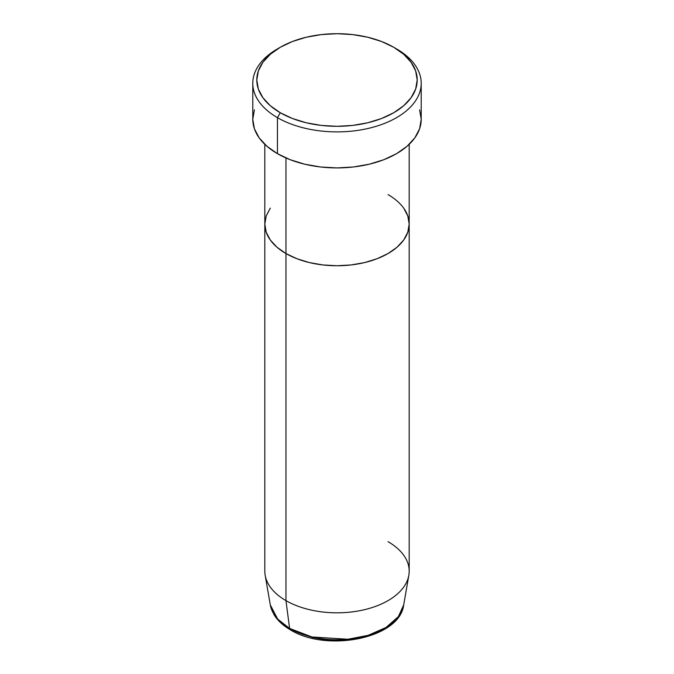<?xml version="1.0" encoding="UTF-8"?>
<svg xmlns="http://www.w3.org/2000/svg" width="674" height="674" viewBox="0 0 674 674"><rect width="100%" height="100%" fill="white"/><g stroke="black" fill="none" stroke-linecap="round" stroke-linejoin="round"><path stroke-width="1.01" d="M280.283 47.264L277.452 48.899A84.216 48.621 0 0 0 277.452 117.655L280.291 112.743A80.206 46.304 180 0 1 280.283 47.264A80.206 46.304 180 0 1 393.709 47.264L381.56 41.502L367.692 37.222L352.645 34.593L337 33.7L321.355 34.593L306.308 37.222L292.44 41.502L280.291 47.264L270.316 54.282L262.902 62.286L258.336 70.972L256.794 80.004L258.336 89.035L262.902 97.722L270.316 105.734L280.291 112.743L292.44 118.506L306.308 122.786L321.355 125.423L337 126.308L352.645 125.423L367.692 122.786L381.56 118.506L393.709 112.743L403.684 105.734L411.098 97.722L415.664 89.035L417.206 80.004L415.664 70.972L411.098 62.286L403.684 54.282L393.709 47.264A80.206 46.304 180 0 1 393.717 47.264A80.206 46.304 180 0 1 393.709 112.752A80.206 46.304 180 0 1 280.291 112.743L277.452 117.655A84.216 48.621 0 0 0 396.548 117.655A84.216 48.621 0 0 0 396.548 48.899L396.548 48.899A84.216 48.621 180 0 1 421.216 83.281A84.216 48.621 180 0 1 369.226 128.195A84.216 48.621 180 0 1 277.452 117.655L277.452 153.672A84.216 48.621 0 0 0 369.226 164.212A84.216 48.621 0 0 0 421.216 119.298L419.599 128.785L414.805 137.9L407.02 146.309L396.548 153.672L383.784 159.721L369.226 164.212L353.429 166.983L337 167.919L320.571 166.983L304.774 164.212L290.216 159.721L277.452 153.672L277.452 117.655A84.216 48.621 180 0 1 252.784 83.281A84.216 48.621 180 0 1 278.901 48.081M285.961 157.969L285.961 253.542A72.185 41.678 0 0 0 364.626 262.574A72.185 41.678 0 0 0 409.185 224.071L407.795 232.201L403.692 240.02L397.02 247.223L388.039 253.542L377.103 258.723L364.626 262.574L351.078 264.949L337 265.75L322.922 264.949L309.374 262.574L296.897 258.723L285.961 253.542L276.98 247.223L270.308 240.02L266.205 232.201L264.815 224.071L266.205 215.941L270.308 208.123L266.205 215.941L264.815 224.071A72.185 41.678 0 0 0 285.961 253.542L285.961 157.969M388.039 194.609A72.185 41.678 180 0 1 409.185 224.071L407.795 215.941L403.692 208.123L407.795 215.941L409.185 224.071A72.185 41.678 180 0 1 364.626 262.574A72.185 41.678 180 0 1 285.961 253.542L285.961 600.618L289.601 628.438A4.01 2.317 120 0 0 290.41 629.836A4.01 2.317 -60 0 1 289.601 628.438A67.029 38.704 0 0 0 359.537 637.52A67.029 38.704 0 0 0 403.701 604.923L398.342 616.676L386.05 627.452L368.189 635.329L347.902 639.255L311.986 636.981L289.601 628.438L285.961 600.618A72.185 41.678 0 0 0 364.626 609.65A72.185 41.678 0 0 0 409.185 571.148L409.185 224.071L407.795 232.201L403.692 240.02L397.02 247.223L388.039 253.542L377.103 258.723L364.626 262.574L351.078 264.949L337 265.75L322.922 264.949L309.374 262.574L296.897 258.723L285.961 253.542L276.98 247.223L270.308 240.02L266.205 232.201L264.815 224.071L264.815 571.148A72.185 41.678 0 0 0 285.961 600.618L285.961 253.542A72.185 41.678 180 0 1 264.815 224.071L264.815 144.337M252.784 83.281L252.784 119.298A84.216 48.621 0 0 0 277.452 153.672L266.98 146.309L259.195 137.9L254.401 128.785L252.784 119.298L254.401 109.811M419.599 109.811L421.216 119.298L421.216 83.281M388.039 541.677A72.185 41.678 180 0 1 408.823 575.293A72.185 41.678 180 0 1 361.272 610.4A72.185 41.678 180 0 1 285.961 600.618A72.185 41.678 180 0 1 265.177 575.293L270.299 604.923A67.029 38.704 0 0 0 289.601 628.438L277.688 619.103L270.299 604.923L273.695 614.124C277.3 620.257 282.878 625.497 290.401 629.836C326.789 652.626 399.867 638.438 403.701 604.923L408.823 575.293M301.969 634.167L312.871 637.528L324.7 639.601L337 640.3L349.301 639.601L361.129 637.528L372.031 634.167M409.185 144.337L409.185 224.071"/></g></svg>

